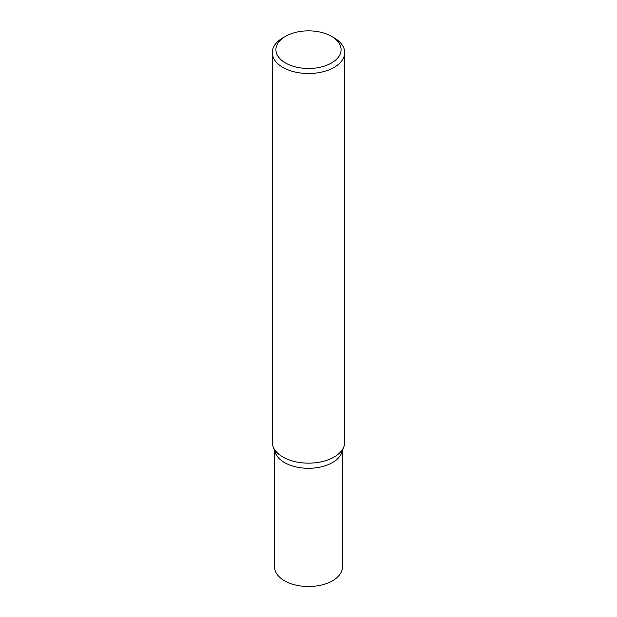 <?xml version="1.0" encoding="UTF-8"?>
<svg xmlns="http://www.w3.org/2000/svg" width="617" height="617" viewBox="0 0 617 617"><rect width="100%" height="100%" fill="white"/><g stroke="black" fill="none" stroke-linecap="round" stroke-linejoin="round"><path stroke-width="0.93" d="M343.916 446.592L341.733 452.67A33.935 19.597 180 0 1 332.501 462.557A33.935 19.597 180 0 1 298.775 467.47A33.935 19.597 180 0 1 275.267 452.67L273.084 446.592M331.537 36.357L334.098 37.838A36.202 20.901 180 0 1 344.702 52.615A36.202 20.901 180 0 1 334.098 67.392A36.202 20.901 180 0 1 294.648 71.927A36.202 20.901 180 0 1 272.298 52.615A36.202 20.901 180 0 1 282.902 37.838L285.463 36.357A32.578 18.811 180 0 1 331.537 36.357A32.578 18.811 180 0 1 331.537 62.965A32.578 18.811 180 0 1 285.463 62.965A32.578 18.811 180 0 1 285.463 36.357L282.902 37.838M344.702 52.615L344.702 442.258A36.202 20.901 180 0 1 334.098 457.035A36.202 20.901 180 0 1 294.648 461.562A36.202 20.901 180 0 1 272.298 442.258L272.298 52.615M343.947 446.492A36.202 20.901 180 0 1 334.098 457.035M342.435 450.703L342.435 566.93A33.935 19.597 180 0 1 332.501 580.79A33.935 19.597 180 0 1 295.512 585.032A33.935 19.597 180 0 1 274.565 566.93L274.565 450.703"/></g></svg>
